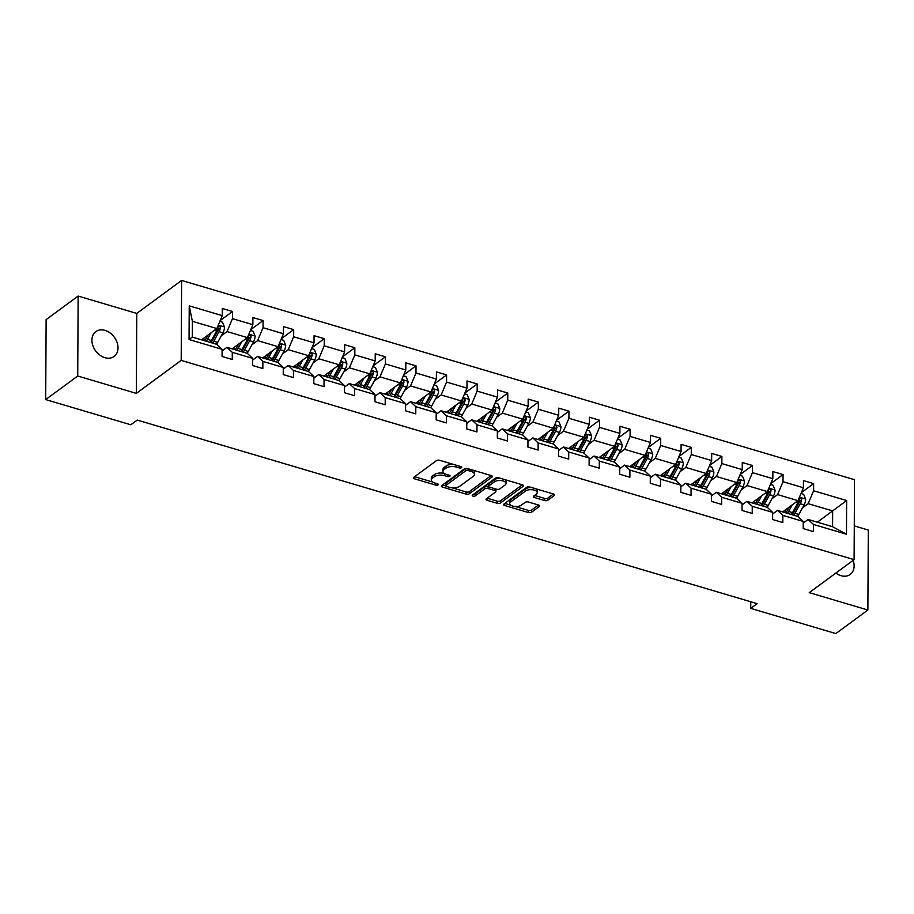 <?xml version="1.0" encoding="UTF-8"?>
<svg xmlns="http://www.w3.org/2000/svg" width="914" height="914" viewBox="0 0 914 914"><rect width="100%" height="100%" fill="white"/><g stroke="black" fill="none" stroke-linecap="round" stroke-linejoin="round"><path stroke-width="1.37" d="M461.479 467.671A1.657 0.765 -179.7 0 0 461.741 467.271A1.657 0.765 -179.7 0 0 460.964 466.608L439.691 460.313A2.365 1.097 -179.7 0 0 436.435 460.645L413.802 477.302A2.365 1.097 -179.7 0 0 413.436 477.885A2.365 1.097 -179.7 0 0 414.545 478.822L435.807 485.117A1.657 0.765 -179.7 0 0 438.092 484.888A1.657 0.765 -179.7 0 0 438.343 484.477A1.657 0.765 -179.7 0 0 437.578 483.826L434.824 483.003A7.563 3.519 -179.7 0 1 431.282 480.01A7.563 3.519 -179.7 0 1 432.436 478.148L434.321 476.765A7.563 3.519 -179.7 0 1 444.752 475.691L447.506 476.514A1.657 0.765 -179.7 0 0 449.791 476.274A1.657 0.765 -179.7 0 0 450.042 475.874A1.657 0.765 -179.7 0 0 449.265 475.211L446.512 474.4A7.563 3.519 -179.7 0 1 442.97 471.396A7.563 3.519 -179.7 0 1 444.135 469.545L446.021 468.151A7.563 3.519 -179.7 0 1 456.452 467.088L459.205 467.911A1.657 0.765 -179.7 0 0 461.479 467.671M835.876 573.067A15.412 11.574 53.7 0 0 841.006 575.683A15.412 11.574 53.7 0 0 850.203 574.449A15.412 11.574 53.7 0 0 853.15 560.362M105.03 330.388A15.412 11.574 53.7 0 0 95.821 331.622A15.412 11.574 53.7 0 0 92.862 345.652A15.412 11.574 53.7 0 0 104.882 357.671A15.412 11.574 53.7 0 0 114.09 356.449A15.412 11.574 53.7 0 0 117.049 342.407A15.412 11.574 53.7 0 0 105.03 330.388M544.618 500.529A2.365 1.097 -179.7 0 0 547.874 500.198L554.227 495.525A2.365 1.097 -179.7 0 0 554.592 494.954A2.365 1.097 -179.7 0 0 553.484 494.006L529.869 487.013A2.365 1.097 -179.7 0 0 526.601 487.345L503.968 504.002A2.365 1.097 -179.7 0 0 503.603 504.585A2.365 1.097 -179.7 0 0 504.711 505.522L528.338 512.514A2.365 1.097 -179.7 0 0 531.594 512.183L539.26 506.539A2.365 1.097 -179.7 0 0 539.626 505.956A2.365 1.097 -179.7 0 0 538.517 505.019L528.406 502.026A2.365 1.097 -179.7 0 0 525.15 502.357L521.346 505.156A6.318 2.936 -179.7 0 1 514.239 506.39A6.318 2.936 -179.7 0 1 509.669 503.545A6.318 2.936 -179.7 0 1 510.64 501.992L525.539 491.024A6.318 2.936 -179.7 0 1 532.656 489.79A6.318 2.936 -179.7 0 1 537.215 492.646A6.318 2.936 -179.7 0 1 536.244 494.2L533.765 496.028A2.365 1.097 -179.7 0 0 533.399 496.599A2.365 1.097 -179.7 0 0 534.507 497.536L544.618 500.529L544.63 498.404A2.365 1.097 -179.7 0 0 547.886 498.073L553.427 493.994M809.256 592.649L867.877 610.015L835.853 633.573L750.725 608.37L757.123 603.651L137.237 420.074L130.828 424.782L45.7 399.578L77.724 376.008L136.346 393.374L181.189 360.379L854.099 559.654L809.256 592.649M491.983 477.097A2.365 1.097 -179.7 0 0 492.338 476.514A2.365 1.097 -179.7 0 0 491.229 475.577L467.614 468.585A2.365 1.097 -179.7 0 0 464.358 468.916L441.725 485.574A2.365 1.097 -179.7 0 0 441.359 486.145A2.365 1.097 -179.7 0 0 442.467 487.082L466.083 494.086A2.365 1.097 -179.7 0 0 469.339 493.754L491.983 477.097L491.983 475.931M498.736 477.805L522.362 484.797A2.365 1.097 -179.7 0 1 523.459 485.734A2.365 1.097 -179.7 0 1 523.105 486.317L500.472 502.963A2.365 1.097 -179.7 0 1 497.205 503.294L487.105 500.301A2.365 1.097 -179.7 0 1 485.997 499.364A2.365 1.097 -179.7 0 1 486.362 498.793L495.537 492.029A2.365 1.097 -179.7 0 0 495.902 491.458A2.365 1.097 -179.7 0 0 494.794 490.51L488.087 488.533A2.365 1.097 -179.7 0 0 484.831 488.864L475.269 495.891A1.657 0.765 -179.7 0 1 473.406 496.211A1.657 0.765 -179.7 0 1 472.218 495.468A1.657 0.765 -179.7 0 1 472.469 495.068L495.479 478.136A2.365 1.097 -179.7 0 1 498.736 477.805M867.877 610.015L868.3 530.063L854.27 525.904M136.346 393.374L136.769 313.411L78.147 296.056L77.724 376.008M78.147 296.056L46.123 319.614L45.7 399.578M803.235 523.037L808.102 519.449L832.574 526.704L846.467 534.233L813.437 524.453L813.391 531.594L803.2 528.566L803.235 521.426L782.852 515.393L782.807 522.534L772.616 519.518L772.65 512.366L752.256 506.333L752.222 513.474L742.031 510.458L742.065 503.317L721.672 497.273L721.637 504.414L711.446 501.398L711.48 494.257L691.087 488.213L691.053 495.354L680.85 492.338L680.896 485.197L660.502 479.153L660.468 486.294L650.265 483.278L650.311 476.137L629.917 470.093L629.872 477.245L619.681 474.217L619.715 467.077L599.333 461.044L599.287 468.185L589.096 465.157L589.13 458.017L568.737 451.984L568.702 459.125L558.511 456.109L558.545 448.957L538.152 442.924L538.118 450.065L527.926 447.049L527.961 439.908L507.567 433.864L507.533 441.005L497.33 437.989L497.376 430.848L476.982 424.804L476.948 431.945L466.746 428.929L466.791 421.788L446.398 415.744L446.352 422.896L436.161 419.869L436.195 412.728L415.813 406.696L415.767 413.836L405.576 410.809L405.61 403.668L385.217 397.636L385.182 404.776L374.991 401.76L375.026 394.608L354.632 388.576L354.598 395.716L344.407 392.7L344.441 385.559L324.047 379.516L324.013 386.656L313.81 383.64L313.856 376.499L293.463 370.456L293.428 377.596L283.226 374.58L283.271 367.439L262.878 361.396L262.832 368.536L252.641 365.52L252.675 358.379L232.293 352.336L232.247 359.488L222.056 356.46L222.091 349.319L189.061 339.54L189.232 305.847L222.273 315.638L222.308 308.486L232.499 311.514L232.464 318.655L252.858 324.687L252.892 317.546L263.083 320.563L263.049 327.715L283.443 333.747L283.477 326.606L293.68 329.623L293.634 336.763L314.028 342.807L314.062 335.667L324.264 338.683L324.23 345.823L344.612 351.867L344.658 344.727L354.849 347.743L354.815 354.883L375.197 360.927L375.243 353.787L385.434 356.803L385.4 363.943L405.793 369.987L405.827 362.835L416.019 365.863L415.984 373.003L436.378 379.036L436.412 371.895L446.603 374.923L446.569 382.063L466.963 388.096L466.997 380.955L477.199 383.971L477.154 391.123L497.547 397.156L497.582 390.015L507.784 393.031L507.75 400.172L528.132 406.216L528.178 399.075L538.369 402.091L538.335 409.232L558.717 415.276L558.762 408.135L568.954 411.151L568.919 418.292L589.313 424.336L589.347 417.195L599.538 420.212L599.504 427.352L619.898 433.396L619.932 426.244L630.123 429.272L630.089 436.412L650.482 442.445L650.517 435.304L660.719 438.32L660.673 445.472L681.067 451.505L681.101 444.364L691.304 447.38L691.27 454.532L711.652 460.565L711.698 453.424L721.889 456.44L721.854 463.581L742.237 469.625L742.282 462.484L752.473 465.5L752.439 472.641L772.833 478.685L772.867 471.544L783.058 474.56L783.024 481.701L803.417 487.745L803.452 480.593L813.643 483.62L813.609 490.761L846.65 500.541L846.467 534.233M808.102 519.449L813.437 524.453M181.189 360.379L181.612 280.427L854.51 479.701L854.099 559.654M771.873 498.827L777.597 494.611L797.991 500.655L782.67 511.92M797.991 500.655L803.417 487.745M777.597 494.611L783.024 481.701M772.638 513.976L777.517 510.389L797.899 516.433L803.235 521.426M777.517 510.389L782.852 515.393M741.288 489.767L747.012 485.563L767.406 491.595L752.085 502.86M767.406 491.595L772.833 478.685M747.012 485.563L752.439 472.641M742.054 504.916L746.932 501.34L767.314 507.373L772.65 512.366M746.932 501.34L752.256 506.333M710.704 480.707L716.427 476.502L736.81 482.535L721.5 493.8M736.81 482.535L742.237 469.625M716.427 476.502L721.854 463.581M711.469 495.856L716.336 492.28L736.73 498.313L742.065 503.317M716.336 492.28L721.672 497.273M680.107 471.647L685.831 467.442L706.225 473.475L690.915 484.751M706.225 473.475L711.652 460.565M685.831 467.442L691.27 454.532M680.884 486.808L685.751 483.22L706.145 489.253L711.48 494.257M685.751 483.22L691.087 488.213M649.523 462.598L655.247 458.382L675.64 464.426L660.331 475.691M675.64 464.426L681.067 451.505M655.247 458.382L660.673 445.472M650.3 477.748L655.167 474.16L675.56 480.204L680.896 485.197M655.167 474.16L660.502 479.153M618.938 453.538L624.662 449.322L645.056 455.366L629.746 466.631M645.056 455.366L650.482 442.445M624.662 449.322L630.089 436.412M619.715 468.688L624.582 465.1L644.976 471.144L650.311 476.137M624.582 465.1L629.917 470.093M588.353 444.478L594.077 440.262L614.471 446.306L599.15 457.571M614.471 446.306L619.898 433.396M594.077 440.262L599.504 427.352M589.119 459.628L593.997 456.04L614.391 462.084L619.715 467.077M593.997 456.04L599.333 461.044M557.769 435.418L563.492 431.202L583.886 437.246L568.565 448.511M583.886 437.246L589.313 424.336M563.492 431.202L568.919 418.292M558.534 450.568L563.412 446.98L583.795 453.024L589.13 458.017M563.412 446.98L568.737 451.984M527.184 426.358L532.908 422.154L553.29 428.186L537.98 439.451M553.29 428.186L558.717 415.276M532.908 422.154L538.335 409.232M527.949 441.508L532.816 437.932L553.21 443.964L558.545 448.957M532.816 437.932L538.152 442.924M496.588 417.298L502.312 413.094L522.705 419.126L507.396 430.403M522.705 419.126L528.132 406.216M502.312 413.094L507.75 400.172M497.365 432.448L502.232 428.872L522.625 434.904L527.961 439.908M502.232 428.872L507.567 433.864M466.003 408.25L471.727 404.034L492.12 410.066L476.811 421.343M492.12 410.066L497.547 397.156M471.727 404.034L477.154 391.123M466.78 423.399L471.647 419.812L492.04 425.844L497.376 430.848M471.647 419.812L476.982 424.804M435.418 399.19L441.142 394.974L461.536 401.018L446.226 412.283M461.536 401.018L466.963 388.096M441.142 394.974L446.569 382.063M436.195 414.339L441.062 410.752L461.456 416.795L466.791 421.788M441.062 410.752L446.398 415.744M404.833 390.129L410.557 385.914L430.951 391.957L415.63 403.223M430.951 391.957L436.378 379.036M410.557 385.914L415.984 373.003M405.599 405.279L410.477 401.692L430.871 407.735L436.195 412.728M410.477 401.692L415.813 406.696M374.249 381.069L379.973 376.854L400.366 382.897L385.045 394.163M400.366 382.897L405.793 369.987M379.973 376.854L385.4 363.943M375.014 396.219L379.893 392.632L400.275 398.675L405.61 403.668M379.893 392.632L385.217 397.636M343.664 372.009L349.388 367.805L369.77 373.837L354.461 385.102M369.77 373.837L375.197 360.927M349.388 367.805L354.815 354.883M344.429 387.159L349.297 383.583L369.69 389.615L375.026 394.608M349.297 383.583L354.632 388.576M313.068 362.949L318.792 358.745L339.185 364.777L323.876 376.042M339.185 364.777L344.612 351.867M318.792 358.745L324.23 345.823M313.845 378.099L318.712 374.523L339.105 380.555L344.441 385.559M318.712 374.523L324.047 379.516M282.483 353.889L288.207 349.685L308.601 355.717L293.291 366.994M308.601 355.717L314.028 342.807M288.207 349.685L293.634 336.763M283.26 369.039L288.127 365.463L308.521 371.495L313.856 376.499M288.127 365.463L293.463 370.456M251.898 344.841L257.622 340.625L278.016 346.669L262.706 357.934M278.016 346.669L283.443 333.747M257.622 340.625L263.049 327.715M252.675 359.99L257.542 356.403L277.936 362.447L283.271 367.439M257.542 356.403L262.878 361.396M221.314 335.781L227.038 331.565L247.431 337.609L232.11 348.874M247.431 337.609L252.858 324.687M227.038 331.565L232.464 318.655M222.079 350.93L226.958 347.343L247.351 353.387L252.675 358.379M226.958 347.343L232.293 352.336M189.232 305.847L192.374 321.305L216.847 328.549L201.526 339.814M216.847 328.549L222.273 315.638M136.769 313.411L181.612 280.427M750.76 601.766L750.725 608.37M832.574 526.704L832.654 510.926L808.182 503.671L802.458 507.887M817.345 522.191L846.65 500.541M192.374 321.305L192.294 337.083L216.755 344.327L222.091 349.319M192.294 337.083L189.061 339.54M808.182 503.671L813.609 490.761M220.194 320.563L232.499 311.514M250.779 329.623L263.083 320.563M281.375 338.683L293.68 329.623M311.96 347.743L324.264 338.683M342.544 356.803L354.849 347.743M373.129 365.851L385.434 356.803M403.714 374.911L416.019 365.863M434.299 383.971L446.603 374.923M464.895 393.031L477.199 383.971M495.479 402.091L507.784 393.031M526.064 411.151L538.369 402.091M556.649 420.2L568.954 411.151M587.234 429.26L599.538 420.212M617.818 438.32L630.123 429.272M648.414 447.38L660.719 438.32M678.999 456.44L691.304 447.38M709.584 465.5L721.889 456.44M740.169 474.56L752.473 465.5M770.753 483.609L783.058 474.56M801.338 492.669L813.643 483.62M453.687 464.461A7.563 3.519 -179.7 0 0 446.032 466.026L446.021 468.151M442.97 471.396L442.982 469.27A7.563 3.519 -179.7 0 1 444.147 467.408L446.032 466.026M444.387 473.463A7.563 3.519 -179.7 0 0 434.333 474.629L434.321 476.765M431.282 480.01L431.294 477.873A7.563 3.519 -179.7 0 1 432.448 476.011L434.333 474.629M414.613 476.708L432.665 482.055M452.099 487.802L466.094 491.949A2.365 1.097 -179.7 0 0 469.35 491.618L491.172 475.554M442.536 484.968L445.666 485.905M468.059 470.527A1.657 0.765 -179.7 0 0 465.774 470.767L445.906 485.38A1.657 0.765 -179.7 0 0 445.655 485.791A1.657 0.765 -179.7 0 0 446.432 486.442L449.334 487.299A7.563 3.519 -179.7 0 0 459.765 486.237L473.338 476.251A7.563 3.519 -179.7 0 0 474.503 474.389A7.563 3.519 -179.7 0 0 470.961 471.384L468.059 470.527L468.071 468.711M466.243 468.414A1.657 0.765 -179.7 0 0 465.786 468.631L465.774 470.767M445.655 485.791L445.666 483.655A1.657 0.765 -179.7 0 1 445.918 483.243L465.786 468.631M474.503 474.389L474.515 472.252A7.563 3.519 -179.7 0 0 473.121 470.207M522.305 484.774L500.484 500.838L500.472 502.963M487.173 498.187L497.216 501.169A2.365 1.097 -179.7 0 0 500.484 500.838M495.902 491.458L495.914 489.321A2.365 1.097 -179.7 0 0 495.811 489.001M488.841 486.614L488.099 486.397A2.365 1.097 -179.7 0 0 484.843 486.728L475.28 493.766L475.269 495.891M473.76 494.108A1.657 0.765 -179.7 0 0 475.28 493.766M505.065 485.026A6.318 2.936 -179.7 0 0 506.036 483.472A6.318 2.936 -179.7 0 0 501.466 480.627A6.318 2.936 -179.7 0 0 494.348 481.849L489.104 485.711A2.365 1.097 -179.7 0 0 488.739 486.294A2.365 1.097 -179.7 0 0 489.847 487.231L496.553 489.219A2.365 1.097 -179.7 0 0 499.809 488.887L505.065 485.026M506.036 483.472L506.036 481.335A6.318 2.936 -179.7 0 0 504.848 479.61M500.826 478.422A6.318 2.936 -179.7 0 0 494.36 479.724L494.348 481.849M488.739 486.294L488.75 484.169A2.365 1.097 -179.7 0 1 489.116 483.586L494.36 479.724M534.576 495.422L544.63 498.404M537.215 492.646L537.226 490.51A6.318 2.936 -179.7 0 0 536.198 488.899M531.72 487.562A6.318 2.936 -179.7 0 0 525.55 488.887L525.539 491.024M509.669 503.545L509.681 501.409A6.318 2.936 -179.7 0 1 510.652 499.855L525.55 488.887M515.176 506.482L528.338 510.389A2.365 1.097 -179.7 0 0 531.605 510.046L538.46 505.008M504.779 503.408L510.698 505.156M208.084 334.992L206.587 337.7A15.287 7.175 106.5 0 1 204.61 340.728M211.123 332.753L207.489 339.345A18.417 8.649 106.5 0 1 206.358 341.242M219.84 321.408L222.49 322.185L224.513 327.052A6.387 2.993 106.5 0 1 222.947 332.799L217.692 342.373A18.417 8.649 106.5 0 1 216.549 344.258M204.256 340.625L203.822 338.283A8.786 4.124 -73.5 0 0 203.799 338.146M212.676 343.116A18.417 8.649 -73.5 0 0 213.807 341.219L219.074 331.656A6.387 2.993 -73.5 0 0 220.468 327.623C219.874 325.59 219.052 325.338 218.023 326.904A6.387 2.993 106.5 0 1 216.629 330.925L211.363 340.499A18.417 8.649 106.5 0 1 210.231 342.396M220.468 327.623L218.629 328.983A3.256 1.531 106.5 0 1 218.172 330.011L212.916 339.574A15.287 7.175 106.5 0 1 210.928 342.601M218.515 326.001L218.023 326.904M238.668 344.052L237.172 346.76A15.287 7.175 106.5 0 1 235.195 349.788M241.707 341.813L238.074 348.405A18.417 8.649 106.5 0 1 236.943 350.302M250.436 330.457L253.075 331.245L255.097 336.112A6.387 2.993 106.5 0 1 253.544 341.859L248.277 351.422A18.417 8.649 106.5 0 1 247.134 353.318M234.841 349.685L234.407 347.343A8.786 4.124 -73.5 0 0 234.384 347.206M243.261 352.176A18.417 8.649 -73.5 0 0 244.404 350.279L249.659 340.716A6.387 2.993 -73.5 0 0 251.053 336.683C250.459 334.638 249.648 334.398 248.608 335.952A6.387 2.993 106.5 0 1 247.214 339.985L241.947 349.559A18.417 8.649 106.5 0 1 240.816 351.444M251.053 336.683L249.214 338.043A3.256 1.531 106.5 0 1 248.768 339.071L243.501 348.634A15.287 7.175 106.5 0 1 241.513 351.662M249.099 335.061L248.608 335.952M269.253 353.112L267.768 355.82A15.287 7.175 106.5 0 1 265.78 358.848M272.292 350.873L268.67 357.465A18.417 8.649 106.5 0 1 267.528 359.362M281.021 339.517L283.66 340.305L285.682 345.172A6.387 2.993 106.5 0 1 284.128 350.919L278.861 360.482A18.417 8.649 106.5 0 1 277.719 362.378M265.426 358.734L264.991 356.403A8.786 4.124 -73.5 0 0 264.969 356.266M273.846 361.236A18.417 8.649 -73.5 0 0 274.988 359.339L280.255 349.765A6.387 2.993 -73.5 0 0 281.638 345.743C281.044 343.698 280.232 343.458 279.193 345.012A6.387 2.993 106.5 0 1 277.799 349.045L272.543 358.608A18.417 8.649 106.5 0 1 271.401 360.504M281.638 345.743L279.798 347.092A3.256 1.531 106.5 0 1 279.353 348.12L274.086 357.694A15.287 7.175 106.5 0 1 272.098 360.71M279.684 344.121L279.193 345.012M299.838 362.173L298.352 364.88A15.287 7.175 106.5 0 1 296.364 367.896M302.877 359.933L299.255 366.525A18.417 8.649 106.5 0 1 298.113 368.422M311.605 348.577L314.256 349.365L316.267 354.232A6.387 2.993 106.5 0 1 314.713 359.979L309.446 369.542A18.417 8.649 106.5 0 1 308.315 371.438M296.022 367.794L295.588 365.451A8.786 4.124 -73.5 0 0 295.553 365.326M304.442 370.296A18.417 8.649 -73.5 0 0 305.573 368.399L310.84 358.825A6.387 2.993 -73.5 0 0 312.222 354.803C311.628 352.758 310.817 352.518 309.777 354.072A6.387 2.993 106.5 0 1 308.395 358.105L303.128 367.668A18.417 8.649 106.5 0 1 301.986 369.564M312.222 354.803L310.383 356.152A3.256 1.531 106.5 0 1 309.937 357.18L304.67 366.754A15.287 7.175 106.5 0 1 302.694 369.77M310.269 353.181L309.777 354.072M330.434 371.221L328.937 373.94A15.287 7.175 106.5 0 1 326.949 376.956M333.461 368.993L329.84 375.585A18.417 8.649 106.5 0 1 328.697 377.482M342.19 357.637L344.841 358.425L346.852 363.292A6.387 2.993 106.5 0 1 345.298 369.039L340.031 378.602A18.417 8.649 106.5 0 1 338.9 380.498M326.606 376.854L326.172 374.512A8.786 4.124 -73.5 0 0 326.138 374.374M335.027 379.344A18.417 8.649 -73.5 0 0 336.158 377.448L341.425 367.885A6.387 2.993 -73.5 0 0 342.819 363.852C342.213 361.818 341.402 361.578 340.362 363.132A6.387 2.993 106.5 0 1 338.98 367.165L333.713 376.728A18.417 8.649 106.5 0 1 332.582 378.625M342.819 363.852L340.968 365.212A3.256 1.531 106.5 0 1 340.522 366.24L335.255 375.803A15.287 7.175 106.5 0 1 333.279 378.83M340.853 362.241L340.362 363.132M361.019 380.281L359.522 382.989A15.287 7.175 106.5 0 1 357.545 386.016M364.046 378.053L360.424 384.634A18.417 8.649 106.5 0 1 359.293 386.531M372.775 366.697L375.426 367.474L377.436 372.352A6.387 2.993 106.5 0 1 375.883 378.088L370.616 387.662A18.417 8.649 106.5 0 1 369.484 389.558M357.191 385.914L356.757 383.572A8.786 4.124 -73.5 0 0 356.734 383.434M365.611 388.404A18.417 8.649 -73.5 0 0 366.743 386.508L372.009 376.945A6.387 2.993 -73.5 0 0 373.403 372.912C372.809 370.878 371.987 370.638 370.958 372.192A6.387 2.993 106.5 0 1 369.564 376.225L364.298 385.788A18.417 8.649 106.5 0 1 363.166 387.685M373.403 372.912L371.552 374.272A3.256 1.531 106.5 0 1 371.107 375.3L365.84 384.863A15.287 7.175 106.5 0 1 363.863 387.89M371.45 371.301L370.958 372.192M391.603 389.341L390.107 392.049A15.287 7.175 106.5 0 1 388.13 395.077M394.642 387.113L391.009 393.694A18.417 8.649 106.5 0 1 389.878 395.591M403.36 375.757L406.01 376.534L408.032 381.401A6.387 2.993 106.5 0 1 406.467 387.148L401.212 396.722A18.417 8.649 106.5 0 1 400.069 398.618M387.776 394.974L387.342 392.632A8.786 4.124 -73.5 0 0 387.319 392.494M396.196 397.464A18.417 8.649 -73.5 0 0 397.327 395.568L402.594 386.005A6.387 2.993 -73.5 0 0 403.988 381.972C403.394 379.938 402.571 379.698 401.543 381.252A6.387 2.993 106.5 0 1 400.149 385.274L394.882 394.848A18.417 8.649 106.5 0 1 393.751 396.745M403.988 381.972L402.149 383.332A3.256 1.531 106.5 0 1 401.692 384.36L396.436 393.923A15.287 7.175 106.5 0 1 394.448 396.95M402.034 380.361L401.543 381.252M422.188 398.401L420.691 401.109A15.287 7.175 106.5 0 1 418.715 404.137M425.227 396.162L421.594 402.754A18.417 8.649 106.5 0 1 420.463 404.651M433.956 384.805L436.595 385.594L438.617 390.461A6.387 2.993 106.5 0 1 437.063 396.208L431.796 405.77A18.417 8.649 106.5 0 1 430.654 407.667M418.361 404.034L417.927 401.692A8.786 4.124 -73.5 0 0 417.904 401.554M426.781 406.524A18.417 8.649 -73.5 0 0 427.923 404.628L433.179 395.065A6.387 2.993 -73.5 0 0 434.573 391.032C433.979 388.998 433.167 388.747 432.128 390.312A6.387 2.993 106.5 0 1 430.734 394.334L425.467 403.908A18.417 8.649 106.5 0 1 424.336 405.805M434.573 391.032L432.733 392.392A3.256 1.531 106.5 0 1 432.288 393.42L427.021 402.983A15.287 7.175 106.5 0 1 425.033 406.01M432.619 389.41L432.128 390.312M452.773 407.461L451.288 410.169A15.287 7.175 106.5 0 1 449.3 413.197M455.812 405.222L452.19 411.814A18.417 8.649 106.5 0 1 451.048 413.711M464.541 393.865L467.18 394.654L469.202 399.521A6.387 2.993 106.5 0 1 467.648 405.268L462.381 414.83A18.417 8.649 106.5 0 1 461.239 416.727M448.945 413.094L448.511 410.752A8.786 4.124 -73.5 0 0 448.488 410.615M457.366 415.584A18.417 8.649 -73.5 0 0 458.508 413.688L463.775 404.125A6.387 2.993 -73.5 0 0 465.157 400.092C464.563 398.047 463.752 397.807 462.713 399.361A6.387 2.993 106.5 0 1 461.319 403.394L456.063 412.957A18.417 8.649 106.5 0 1 454.921 414.853M465.157 400.092L463.318 401.452A3.256 1.531 106.5 0 1 462.872 402.48L457.606 412.043A15.287 7.175 106.5 0 1 455.618 415.059M463.204 398.47L462.713 399.361M483.357 416.521L481.872 419.229A15.287 7.175 106.5 0 1 479.884 422.245M486.397 414.282L482.775 420.874A18.417 8.649 106.5 0 1 481.632 422.771M495.125 402.925L497.776 403.714L499.787 408.581A6.387 2.993 106.5 0 1 498.233 414.328L492.966 423.89A18.417 8.649 106.5 0 1 491.835 425.787M479.542 422.142L479.107 419.812A8.786 4.124 -73.5 0 0 479.073 419.675M487.962 424.644A18.417 8.649 -73.5 0 0 489.093 422.748L494.36 413.174A6.387 2.993 -73.5 0 0 495.742 409.152C495.148 407.107 494.337 406.867 493.297 408.421A6.387 2.993 106.5 0 1 491.915 412.454L486.648 422.017A18.417 8.649 106.5 0 1 485.505 423.913M495.742 409.152L493.903 410.5A3.256 1.531 106.5 0 1 493.457 411.529L488.19 421.103A15.287 7.175 106.5 0 1 486.214 424.119M493.788 407.53L493.297 408.421M513.954 425.57L512.457 428.289A15.287 7.175 106.5 0 1 510.469 431.305M516.981 423.342L513.36 429.934A18.417 8.649 106.5 0 1 512.217 431.831M525.71 411.986L528.361 412.774L530.371 417.641A6.387 2.993 106.5 0 1 528.818 423.388L523.551 432.95A18.417 8.649 106.5 0 1 522.42 434.847M510.126 431.202L509.692 428.86A8.786 4.124 -73.5 0 0 509.658 428.723M518.546 433.704A18.417 8.649 -73.5 0 0 519.678 431.808L524.944 422.234A6.387 2.993 -73.5 0 0 526.338 418.212C525.733 416.167 524.922 415.927 523.882 417.481A6.387 2.993 106.5 0 1 522.5 421.514L517.233 431.077A18.417 8.649 106.5 0 1 516.102 432.973M526.338 418.212L524.487 419.56A3.256 1.531 106.5 0 1 524.042 420.589L518.775 430.163A15.287 7.175 106.5 0 1 516.798 433.179M524.373 416.59L523.882 417.481M544.538 434.63L543.042 437.349A15.287 7.175 106.5 0 1 541.065 440.365M547.566 432.402L543.944 438.994A18.417 8.649 106.5 0 1 542.813 440.879M556.295 421.046L558.945 421.834L560.956 426.701A6.387 2.993 106.5 0 1 559.402 432.436L554.135 442.01A18.417 8.649 106.5 0 1 553.004 443.907M540.711 440.262L540.277 437.92A8.786 4.124 -73.5 0 0 540.254 437.783M549.131 442.753A18.417 8.649 -73.5 0 0 550.262 440.856L555.529 431.294A6.387 2.993 -73.5 0 0 556.923 427.261C556.329 425.227 555.506 424.987 554.478 426.541A6.387 2.993 106.5 0 1 553.084 430.574L547.817 440.137A18.417 8.649 106.5 0 1 546.686 442.033M556.923 427.261L555.072 428.62A3.256 1.531 106.5 0 1 554.627 429.649L549.36 439.211A15.287 7.175 106.5 0 1 547.383 442.239M554.969 425.65L554.478 426.541M575.123 443.69L573.626 446.398A15.287 7.175 106.5 0 1 571.65 449.425M578.162 441.462L574.529 448.043A18.417 8.649 106.5 0 1 573.398 449.939M586.879 430.106L589.53 430.882L591.552 435.75A6.387 2.993 106.5 0 1 589.987 441.496L584.732 451.07A18.417 8.649 106.5 0 1 583.589 452.967M571.296 449.322L570.862 446.98A8.786 4.124 -73.5 0 0 570.839 446.843M579.716 451.813A18.417 8.649 -73.5 0 0 580.847 449.917L586.114 440.354A6.387 2.993 -73.5 0 0 587.508 436.321C586.914 434.287 586.091 434.047 585.063 435.601A6.387 2.993 106.5 0 1 583.669 439.623L578.402 449.197A18.417 8.649 106.5 0 1 577.271 451.093M587.508 436.321L585.668 437.68A3.256 1.531 106.5 0 1 585.211 438.709L579.956 448.271A15.287 7.175 106.5 0 1 577.968 451.299M585.554 434.71L585.063 435.601M605.708 452.75L604.211 455.458A15.287 7.175 106.5 0 1 602.235 458.485M608.747 450.522L605.114 457.103A18.417 8.649 106.5 0 1 603.983 458.999M617.476 439.166L620.115 439.942L622.137 444.81A6.387 2.993 106.5 0 1 620.583 450.556L615.316 460.13A18.417 8.649 106.5 0 1 614.174 462.016M601.88 458.382L601.446 456.04A8.786 4.124 -73.5 0 0 601.423 455.903M610.301 460.873A18.417 8.649 -73.5 0 0 611.443 458.977L616.699 449.414A6.387 2.993 -73.5 0 0 618.093 445.381C617.498 443.347 616.687 443.096 615.648 444.661A6.387 2.993 106.5 0 1 614.254 448.683L608.987 458.257A18.417 8.649 106.5 0 1 607.856 460.153M618.093 445.381L616.253 446.74A3.256 1.531 106.5 0 1 615.808 447.769L610.541 457.331A15.287 7.175 106.5 0 1 608.553 460.359M616.139 443.758L615.648 444.661M636.293 461.81L634.807 464.518A15.287 7.175 106.5 0 1 632.819 467.545M639.332 459.571L635.71 466.163A18.417 8.649 106.5 0 1 634.567 468.059M648.06 448.214L650.699 449.003L652.722 453.87A6.387 2.993 106.5 0 1 651.168 459.616L645.901 469.179A18.417 8.649 106.5 0 1 644.758 471.076M632.465 467.442L632.031 465.1A8.786 4.124 -73.5 0 0 632.008 464.963M640.885 469.933A18.417 8.649 -73.5 0 0 642.028 468.037L647.295 458.474A6.387 2.993 -73.5 0 0 648.677 454.441C648.083 452.396 647.272 452.156 646.232 453.71A6.387 2.993 106.5 0 1 644.838 457.743L639.583 467.317A18.417 8.649 106.5 0 1 638.44 469.202M648.677 454.441L646.838 455.8A3.256 1.531 106.5 0 1 646.392 456.829L641.125 466.391A15.287 7.175 106.5 0 1 639.137 469.419M646.724 452.818L646.232 453.71M666.877 470.87L665.392 473.578A15.287 7.175 106.5 0 1 663.404 476.605M669.916 468.631L666.295 475.223A18.417 8.649 106.5 0 1 665.152 477.119M678.645 457.274L681.296 458.063L683.306 462.93A6.387 2.993 106.5 0 1 681.753 468.676L676.486 478.239A18.417 8.649 106.5 0 1 675.355 480.136M663.061 476.491L662.627 474.16A8.786 4.124 -73.5 0 0 662.593 474.023M671.482 478.993A18.417 8.649 -73.5 0 0 672.613 477.097L677.88 467.522A6.387 2.993 -73.5 0 0 679.262 463.501C678.668 461.456 677.857 461.216 676.817 462.77A6.387 2.993 106.5 0 1 675.435 466.803L670.168 476.365A18.417 8.649 106.5 0 1 669.025 478.262M679.262 463.501L677.423 464.849A3.256 1.531 106.5 0 1 676.977 465.877L671.71 475.451A15.287 7.175 106.5 0 1 669.734 478.468M677.308 461.878L676.817 462.77M697.462 479.93L695.977 482.638A15.287 7.175 106.5 0 1 693.989 485.654M700.501 477.691L696.879 484.283A18.417 8.649 106.5 0 1 695.737 486.179M709.23 466.334L711.88 467.123L713.891 471.99A6.387 2.993 106.5 0 1 712.337 477.736L707.07 487.299A18.417 8.649 106.5 0 1 705.939 489.196M693.646 485.551L693.212 483.22A8.786 4.124 -73.5 0 0 693.178 483.083M702.066 488.053A18.417 8.649 -73.5 0 0 703.197 486.157L708.464 476.582A6.387 2.993 -73.5 0 0 709.858 472.561C709.253 470.516 708.441 470.276 707.402 471.83A6.387 2.993 106.5 0 1 706.019 475.863L700.752 485.425A18.417 8.649 106.5 0 1 699.61 487.322M709.858 472.561L708.007 473.909A3.256 1.531 106.5 0 1 707.562 474.937L702.295 484.511A15.287 7.175 106.5 0 1 700.318 487.528M707.893 470.939L707.402 471.83M728.058 488.979L726.561 491.698A15.287 7.175 106.5 0 1 724.585 494.714M731.086 486.751L727.464 493.343A18.417 8.649 106.5 0 1 726.333 495.239M739.814 475.394L742.465 476.183L744.476 481.05A6.387 2.993 106.5 0 1 742.922 486.796L737.655 496.359A18.417 8.649 106.5 0 1 736.524 498.256M724.231 494.611L723.797 492.269A8.786 4.124 -73.5 0 0 723.774 492.132M732.651 497.102A18.417 8.649 -73.5 0 0 733.782 495.217L739.049 485.642A6.387 2.993 -73.5 0 0 740.443 481.609C739.849 479.576 739.026 479.336 737.998 480.89A6.387 2.993 106.5 0 1 736.604 484.923L731.337 494.485A18.417 8.649 106.5 0 1 730.206 496.382M740.443 481.609L738.592 482.969A3.256 1.531 106.5 0 1 738.146 483.997L732.879 493.571A15.287 7.175 106.5 0 1 730.903 496.588M738.489 479.999L737.998 480.89M758.643 498.039L757.146 500.746A15.287 7.175 106.5 0 1 755.17 503.774M761.682 495.811L758.049 502.403A18.417 8.649 106.5 0 1 756.918 504.288M770.399 484.454L773.05 485.231L775.072 490.11A6.387 2.993 106.5 0 1 773.507 495.845L768.251 505.419A18.417 8.649 106.5 0 1 767.109 507.316M754.815 503.671L754.381 501.329A8.786 4.124 -73.5 0 0 754.358 501.192M763.236 506.162A18.417 8.649 -73.5 0 0 764.367 504.265L769.634 494.703A6.387 2.993 -73.5 0 0 771.028 490.669C770.433 488.636 769.611 488.396 768.583 489.95A6.387 2.993 106.5 0 1 767.189 493.983L761.922 503.545A18.417 8.649 106.5 0 1 760.791 505.442M771.028 490.669L769.188 492.029A3.256 1.531 106.5 0 1 768.731 493.057L763.476 502.62A15.287 7.175 106.5 0 1 761.488 505.648M769.074 489.059L768.583 489.95M789.228 507.099L787.731 509.806A15.287 7.175 106.5 0 1 785.754 512.834M792.267 504.871L788.633 511.452A18.417 8.649 106.5 0 1 787.502 513.348M800.995 493.514L803.635 494.291L805.657 499.158A6.387 2.993 106.5 0 1 804.103 504.905L798.836 514.479A18.417 8.649 106.5 0 1 797.694 516.376M785.4 512.731L784.966 510.389A8.786 4.124 -73.5 0 0 784.943 510.252M793.82 515.222A18.417 8.649 -73.5 0 0 794.963 513.325L800.218 503.763A6.387 2.993 -73.5 0 0 801.612 499.73C801.018 497.696 800.207 497.456 799.167 499.01A6.387 2.993 106.5 0 1 797.773 503.031L792.507 512.605A18.417 8.649 106.5 0 1 791.375 514.502M801.612 499.73L799.773 501.089A3.256 1.531 106.5 0 1 799.327 502.117L794.06 511.68A15.287 7.175 106.5 0 1 792.072 514.708M799.659 498.119L799.167 499.01M456.463 465.283L456.452 467.088M444.147 467.408L444.135 469.545M447.517 474.697L447.506 476.514M444.764 473.692L444.752 475.691M432.448 476.011L432.436 478.148M435.818 483.3L435.807 485.117M414.556 476.742L414.545 478.822M459.205 466.094L459.205 467.911M469.35 491.618L469.339 493.754M466.094 491.949L466.083 494.086M442.479 485.014L442.467 487.082M445.918 483.243L445.906 485.38M470.973 469.579L470.961 471.384M523.105 485.151L523.105 486.317M497.216 501.169L497.205 503.294M487.116 498.233L487.105 500.301M494.805 488.704L494.794 490.51M488.099 486.397L488.087 488.533M484.843 486.728L484.831 488.864M489.116 483.586L489.104 485.711M534.519 495.468L534.507 497.536M510.652 499.855L510.64 501.992M539.271 505.373L539.26 506.539M531.605 510.046L531.594 512.183M528.338 510.389L528.338 512.514M504.722 503.443L504.711 505.522M554.227 494.36L554.227 495.525M547.886 498.073L547.874 500.198M224.456 326.938L218.286 325.11M211.363 340.499L207.489 339.345M217.692 342.373L213.807 341.219M216.629 330.925L214.47 330.285M222.947 332.799L219.074 331.656M255.04 335.986L248.871 334.17M241.947 349.559L238.074 348.405M248.277 351.422L244.404 350.279M247.214 339.985L245.055 339.345M253.544 341.859L249.659 340.716M285.636 345.046L279.456 343.218M272.543 358.608L268.67 357.465M278.861 360.482L274.988 359.339M277.799 349.045L275.651 348.405M284.128 350.919L280.255 349.765M316.221 354.106L310.052 352.278M303.128 367.668L299.255 366.525M309.446 369.542L305.573 368.399M308.395 358.105L306.236 357.465M314.713 359.979L310.84 358.825M346.806 363.166L340.636 361.338M333.713 376.728L329.84 375.585M340.031 378.602L336.158 377.448M338.98 367.165L336.82 366.525M345.298 369.039L341.425 367.885M377.391 372.227L371.221 370.399M364.298 385.788L360.424 384.634M370.616 387.662L366.743 386.508M369.564 376.225L367.405 375.585M375.883 378.088L372.009 376.945M407.975 381.287L401.806 379.459M394.882 394.848L391.009 393.694M401.212 396.722L397.327 395.568M400.149 385.274L397.99 384.634M406.467 387.148L402.594 386.005M438.56 390.347L432.391 388.519M425.467 403.908L421.594 402.754M431.796 405.77L427.923 404.628M430.734 394.334L428.575 393.694M437.063 396.208L433.179 395.065M469.156 399.395L462.975 397.567M456.063 412.957L452.19 411.814M462.381 414.83L458.508 413.688M461.319 403.394L459.171 402.754M467.648 405.268L463.775 404.125M499.741 408.455L493.571 406.627M486.648 422.017L482.775 420.874M492.966 423.89L489.093 422.748M491.915 412.454L489.755 411.814M498.233 414.328L494.36 413.174M530.326 417.515L524.156 415.687M517.233 431.077L513.36 429.934M523.551 432.95L519.678 431.808M522.5 421.514L520.34 420.874M528.818 423.388L524.944 422.234M560.91 426.575L554.741 424.747M547.817 440.137L543.944 438.994M554.135 442.01L550.262 440.856M553.084 430.574L550.925 429.934M559.402 432.436L555.529 431.294M591.495 435.635L585.326 433.807M578.402 449.197L574.529 448.043M584.732 451.07L580.847 449.917M583.669 439.623L581.51 438.994M589.987 441.496L586.114 440.354M622.08 444.695L615.91 442.867M608.987 458.257L605.114 457.103M615.316 460.13L611.443 458.977M614.254 448.683L612.094 448.043M620.583 450.556L616.699 449.414M652.676 453.744L646.495 451.927M639.583 467.317L635.71 466.163M645.901 469.179L642.028 468.037M644.838 457.743L642.691 457.103M651.168 459.616L647.295 458.474M683.261 462.804L677.091 460.976M670.168 476.365L666.295 475.223M676.486 478.239L672.613 477.097M675.435 466.803L673.275 466.163M681.753 468.676L677.88 467.522M713.845 471.864L707.676 470.036M700.752 485.425L696.879 484.283M707.07 487.299L703.197 486.157M706.019 475.863L703.86 475.223M712.337 477.736L708.464 476.582M744.43 480.924L738.261 479.096M731.337 494.485L727.464 493.343M737.655 496.359L733.782 495.217M736.604 484.923L734.445 484.283M742.922 486.796L739.049 485.642M775.015 489.984L768.845 488.156M761.922 503.545L758.049 502.403M768.251 505.419L764.367 504.265M767.189 493.983L765.029 493.343M773.507 495.845L769.634 494.703M805.6 499.044L799.43 497.216M792.507 512.605L788.633 511.452M798.836 514.479L794.963 513.325M797.773 503.031L795.614 502.392M804.103 504.905L800.218 503.763"/></g></svg>
